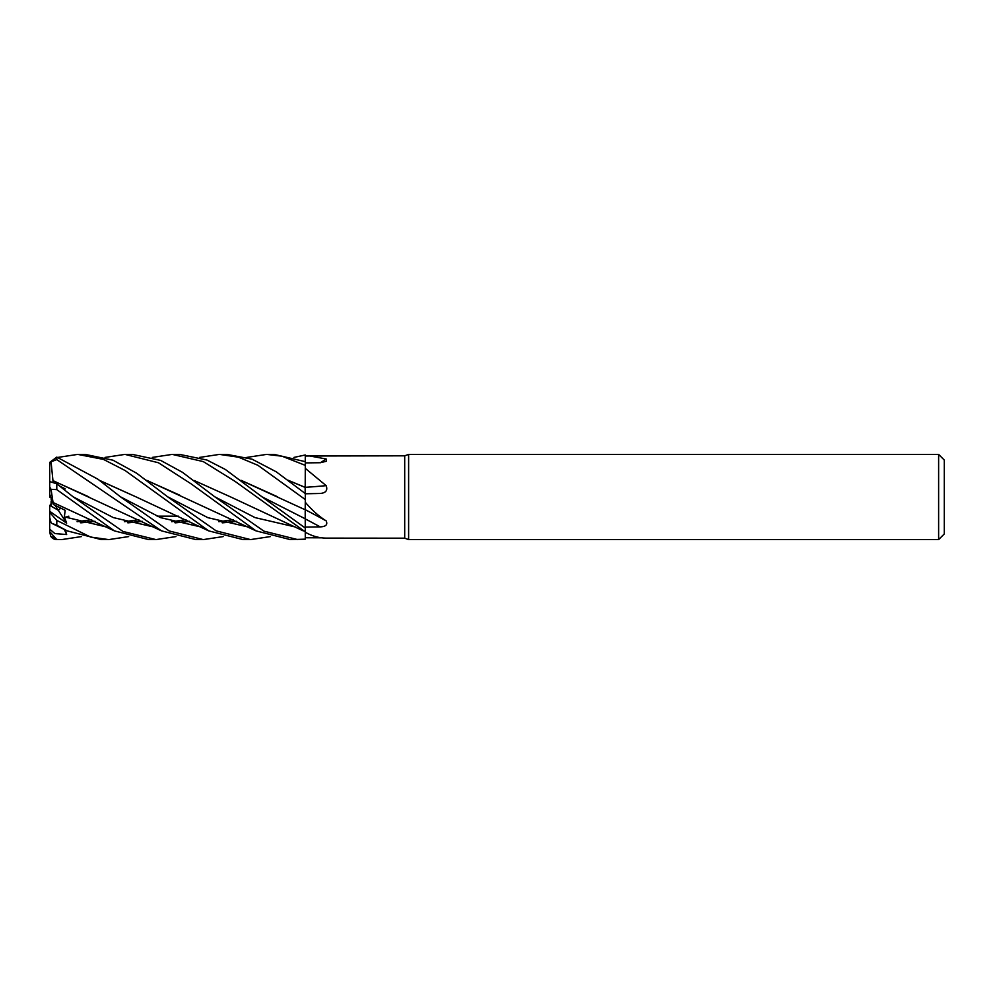 <?xml version="1.0" encoding="UTF-8"?>
<svg xmlns="http://www.w3.org/2000/svg" width="994" height="994" viewBox="0 0 994 994"><rect width="100%" height="100%" fill="white"/><g stroke="black" fill="none" stroke-linecap="round" stroke-linejoin="round"><path stroke-width="1.49" d="M938.622 539.605L938.622 454.395L944.3 460.085L944.3 533.915L938.622 539.605L408.609 539.605L404.695 538.176L326.169 538.114C318.9 538.04 311.942 536.064 305.295 532.212L305.22 518.793L305.295 528L305.295 527.093L320.192 526.882C325.883 526.646 327.871 524.646 326.169 520.881C318.9 516.321 311.942 510.121 305.295 502.268L305.295 493.558L276.282 471.827L252.004 459.153L226.905 454.395L219.463 454.395L238.473 457.178L257.906 465.291L305.295 499.56M241.318 480.5L305.195 509.785L305.307 499.323L305.295 509.835L305.295 502.268M305.195 491.434L305.195 489.831M288.508 480.5L305.195 487.433L305.307 465.043L305.295 487.42L305.295 455.028L305.295 456.01L404.695 455.824L408.609 454.395L938.622 454.395M305.158 493.446L305.158 487.408L305.158 493.446M404.695 538.176L404.695 455.824M308.873 455.824L326.169 458.979L326.355 461.291L320.192 462.719L305.295 462.893M305.295 468.36L326.169 485.656C327.871 490.34 325.883 492.949 320.192 493.471L305.295 493.782M320.851 493.434L320.192 493.471M408.609 539.605L408.609 454.395M178.448 516.172L157.114 516.172L178.448 516.172M51.116 499.112L52.023 502.504L51.116 499.112M60.721 508.145L58.323 510.307L51.116 506.17L51.116 501.187M322.019 537.816L305.295 537.742L305.295 539.096L305.257 531.815L305.295 539.158L290.534 539.593M305.295 537.791L305.295 539.158M320.192 526.882A719.321 290.211 -163.7 0 0 305.295 518.918L305.295 527.093M305.295 510.183L305.295 509.437M305.295 509.711A719.693 290.36 -163.7 0 1 326.169 520.881M305.295 528L305.295 509.624M305.295 488.34L305.295 484.948M288.235 480.301L305.295 487.42M305.295 487.321A719.693 313.16 -163.4 0 0 326.169 485.656M305.295 494.503L305.295 487.159M320.453 462.719A719.693 680.878 -127.7 0 0 326.169 458.979M293.938 457.414L305.295 454.979L305.257 461.638L305.295 456.01M128.648 536.586L108.768 539.605L90.578 537.058L56.795 520.434L49.7 512.357L49.7 511.251L66.648 523.192L55.117 505.374M49.7 531.604L50.632 536.027A7.095 7.095 0 0 0 56.795 539.605L49.7 531.604L49.7 529.143L54.856 533.579L66.648 534.536L65.318 529.964M51.116 503.362L50.383 505.722M49.7 497.037L50.383 496.553L49.7 497.062L49.7 464.148L51.054 461.788L56.795 459.601L161.525 530.871L195.88 539.593L202.925 539.593L195.88 539.593M152.281 457.414L172.273 454.395L179.591 454.395L206.963 460.036L225.377 469.479L261.919 496.764L305.295 518.831M172.285 454.395L203.285 461.601L234.982 481.32L305.295 531.84M305.295 528.05L261.919 496.764L305.22 518.793L305.195 511.164M105.041 457.414L124.983 454.395L132.351 454.395L160.68 460.421L182.511 472.336L214.716 496.764L255.023 517.601L295.317 526.982L255.023 517.601L214.716 496.764L263.882 531.131L297.691 539.593M124.983 454.395L158.444 462.757L191.233 483.929L256.03 530.871L290.211 539.593M61.218 539.605L56.795 539.605L50.632 536.027M81.446 536.586L61.616 539.605L56.795 539.419M57.876 457.414L77.718 454.395L85.198 454.395L112.981 460.197L136.675 473.231L167.564 496.751L207.87 517.675L248.165 526.982L207.87 517.675L167.564 496.764L216.195 530.883L250.525 539.593L243.033 539.593L208.728 530.883L136.004 496.863M77.718 454.395L103.5 459.414L125.082 470.51L208.728 530.883M246.785 457.414L266.616 454.395L273.673 454.395M305.295 461.663L274.108 454.395L266.616 454.395L282.06 456.209L305.295 465.354M108.768 539.605L101.326 539.605L67.157 530.871L56.795 525.205L56.795 520.434M223.203 536.586L203.261 539.605L169.142 530.933L120.361 496.751L97.996 479.245L56.795 457.103L49.7 462.384L49.7 464.832M175.95 536.586L155.959 539.593L148.876 539.593M155.959 539.593L122.945 531.442L73.022 496.739L56.795 483.805L49.7 481.556M66.648 523.192L64.374 516.855L65.157 510.282L53.353 504.48L51.054 489.309L56.795 489.62L114.36 530.871L148.64 539.593M230.322 496.789L303.269 530.871M194.153 480.5L230.335 496.801M65.989 530.287L51.887 523.378L56.795 525.205M80.8 522.832L95.188 521.403M80.303 522.695L94.977 521.303M93.734 521.639L94.877 521.254M305.195 487.433L305.195 488.141M305.195 489.818L305.208 493.484M53.03 481.369L51.054 461.788M52.98 480.624L161.525 530.871M175.304 522.832L189.581 521.415M52.943 480.698L88.727 496.801M174.845 522.695L189.357 521.303M64.473 489.781L65.157 488.824L59.789 486.103M73.047 496.764L113.341 517.601L153.635 526.982M270.368 536.586L250.525 539.593M179.69 495.149L146.926 480.487M146.677 480.301L256.03 530.871M99.648 480.5L135.855 496.801L99.388 480.301M222.072 522.695L236.522 521.303M120.361 496.751L160.655 517.663L200.95 526.982L160.655 517.663L120.361 496.751M222.544 522.832L236.758 521.415M127.518 522.695L142.204 521.303M159.549 517.215L162.904 516.172M64.374 516.855L106.408 526.982L64.374 516.855M52.98 502.467L114.36 530.871M128.002 522.832L142.415 521.403M159.723 517.278L163.252 516.172M199.595 457.414L219.463 454.395M65.38 517.278L68.847 516.172M241.045 480.301L277.587 496.789M49.7 512.357L49.7 517.427L51.054 522.633M64.026 489.421L65.157 488.824M49.7 464.148L49.7 462.384M49.7 511.251L49.7 505.287L58.323 510.32L60.733 508.145M53.353 504.48L49.7 494.291M49.7 487.035L51.054 489.309M49.7 529.143L49.7 512.009M66.648 534.536L64.374 529.504M56.795 459.601L56.795 457.103M56.795 489.62L56.795 483.805M91.659 519.7L77.097 521.701M185.99 519.7L171.676 521.713M233.217 519.7L218.842 521.701M138.837 519.7L124.387 521.701"/></g></svg>
